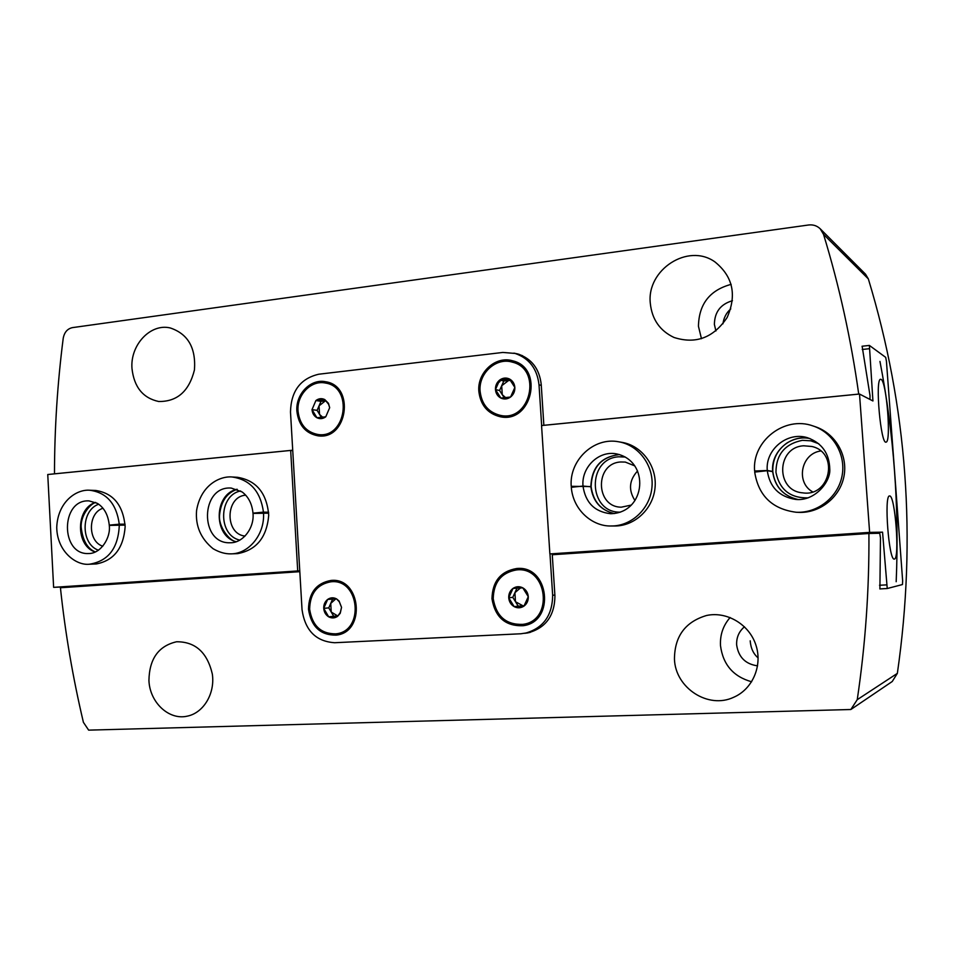 <?xml version="1.0" encoding="UTF-8"?>
<svg xmlns="http://www.w3.org/2000/svg" width="955" height="955" viewBox="0 0 955 955"><rect width="100%" height="100%" fill="white"/><g stroke="black" fill="none" stroke-linecap="round" stroke-linejoin="round"><path stroke-width="1.43" d="M522.791 587.838L528.282 596.684L523.961 606.103L514.184 606.64L508.729 597.806L513.014 588.411L522.791 587.838C526.074 589.76 527.9 592.709 528.282 596.684C528.413 600.683 526.969 603.823 523.961 606.103C520.809 608.156 517.55 608.335 514.184 606.64C510.925 604.706 509.099 601.757 508.729 597.806C508.597 593.831 510.03 590.703 513.014 588.411C516.142 586.358 519.413 586.167 522.791 587.838M509.409 378.956L514.852 387.455L510.567 397.029L500.862 398.068L495.466 389.568L499.716 380.03L509.409 378.956C512.656 380.687 514.47 383.528 514.852 387.455C514.984 391.407 513.551 394.606 510.567 397.029C507.439 399.226 504.216 399.572 500.862 398.068C497.639 396.313 495.836 393.484 495.466 389.568C495.335 385.641 496.755 382.454 499.716 380.03C502.819 377.822 506.055 377.464 509.409 378.956M336.554 598.892L339.288 601.745L341.544 607.356L340.314 612.465L337.593 616.333L328.687 616.823L323.733 608.371L327.661 599.43L336.554 598.892L339.073 601.017L341.544 607.356L340.231 613.289L337.593 616.333C334.716 618.279 331.755 618.434 328.687 616.823C325.727 614.96 324.079 612.155 323.733 608.371C323.626 604.587 324.939 601.602 327.661 599.43C330.514 597.472 333.474 597.293 336.554 598.892M324.736 399.548L328.58 404.228L329.678 407.69L325.762 416.798L316.929 417.741L312.022 409.611L315.914 400.527L324.736 399.548L328.484 403.344L329.678 407.69L325.762 416.798C322.921 418.875 319.973 419.197 316.929 417.741C313.992 416.058 312.357 413.348 312.022 409.611L315.914 400.527C318.743 398.438 321.692 398.116 324.736 399.548M730.778 308.895C726.361 312.763 723.759 317.74 722.947 323.829M750.2 640.829C750.761 648.194 753.4 653.889 758.127 657.911M541.652 425.548L539.014 384.817C537.188 368.809 529.225 358.352 515.127 353.445L502.831 352.443L318.791 374.217C300.491 378.478 291.048 391.061 290.487 411.963L302.031 609.612C305.039 630.455 315.914 641.485 334.68 642.727L520.821 633.774L530.383 632.329M528.031 632.759L529.177 632.628M513.897 353.111L518.016 354.007C531.708 358.77 539.444 368.928 541.222 384.471L543.861 425.309L858.724 394.093C851.036 339.252 839.302 286.011 823.532 234.357L820.214 228.794C816.991 225.726 813.099 224.461 808.527 224.998L72.425 327.625C67.387 328.747 64.319 332.316 63.209 338.357C57.455 383.397 54.542 428.556 54.483 473.835L292.719 450.211M522.349 355.618L515.127 353.445M519.341 354.412L516.762 353.911M524.796 633.332C543.085 628.414 552.372 615.736 552.659 595.299L554.879 595.037L552.265 554.748L868.919 533.499C869.313 589.354 865.421 644.744 857.244 699.681L850.845 709.505L88.648 730.133L83.407 722.326C72.867 677.752 65.203 632.89 60.428 587.755L299.81 571.687M650.295 303.213C646.523 269.74 688.077 242.594 714.949 261.921C732.927 276.473 736.985 294.988 727.149 317.478C713.516 337.795 695.789 344.457 673.967 337.449C659.833 330.717 651.943 319.304 650.295 303.213M131.981 368.487C130.071 345.006 150.52 323.1 170.276 327.959C187.968 333.904 196.026 347.883 194.45 369.907C189.126 391.252 177.188 401.78 158.661 401.494C142.952 398.08 134.058 387.073 131.981 368.487M674.457 659.26C674.528 636.424 685.224 621.836 706.533 615.498C726.648 611.093 748.971 624.14 755.799 644.756C762.842 665.289 752.779 689.044 733.75 697.246C708.252 709.434 675.424 687.958 674.457 659.26M148.932 680.39C149.362 658.795 158.578 645.914 176.591 641.76C195.357 641.664 207.259 652.408 212.32 674.003C215.233 693.521 203.499 713.039 187.156 716.178C168.796 720.428 149.637 702.247 148.932 680.39M554.879 595.037L554.939 595.944C554.664 615.796 545.639 628.104 527.876 632.89L525.405 633.225M868.919 533.499L879.746 533.26L880.462 537.963L879.901 588.913M862.126 346.223L870.017 395.609L869.969 399.441M896.184 581.714C899.335 507.177 893.928 433.749 879.961 361.432M851.251 709.243L892.233 681.512L897.354 673.371C916.836 538.214 907.166 406.735 868.346 278.908L865.505 274.157L820.214 228.794M552.659 595.299L549.973 553.912M554.795 554.58L554.736 553.697L556.849 553.602L549.877 553.924L541.557 425.56L859.512 394.033L869.623 532.389L549.877 553.924M296.898 411.271C295.441 394.248 310.602 378.478 325.571 381.737C355.367 385.784 347.441 440.673 317.824 435.79C305.552 433.343 298.581 425.178 296.898 411.271M308.489 609.242C308.931 592.685 316.427 583.087 330.943 580.461C361.026 576.975 366.314 632.449 336.088 635.135C320.402 635.266 311.199 626.635 308.489 609.242M491.968 598.761C492.422 581.416 500.623 571.341 516.571 568.535C549.161 564.763 555.774 621.896 523.089 625.716C505.505 626.337 495.132 617.36 491.968 598.761M478.849 391.383C477.07 372.557 495.705 355.511 512.668 360.811C544.469 368.033 531.792 424.008 500.122 416.714C487.599 413.563 480.508 405.123 478.849 391.383M757.601 665.85C745.497 664.167 738.513 657.195 736.651 644.971C736.329 637.546 738.943 631.482 744.47 626.778M751.645 681.775C733.356 676.641 722.971 664.596 720.5 645.664C719.927 634.872 723.138 625.489 730.121 617.515M715.904 330.967L714.388 324.413C714.591 312.034 720.607 304.144 732.461 300.718M701.471 338.715L698.451 326.312C698.869 304.12 709.768 290.129 731.16 284.351M500.456 416.774C488.136 413.503 481.177 405.087 479.553 391.538C477.798 372.868 496.123 355.905 513.002 360.906M499.441 382.024L500.683 380.257M523.424 625.656C506.007 626.086 495.764 617.085 492.673 598.69C493.09 581.523 501.16 571.472 516.906 568.512M480.102 391.252C478.395 373.333 496.111 357.11 512.25 362.124C542.607 368.952 530.514 422.385 500.301 415.365C488.399 412.345 481.666 404.299 480.102 391.252M512.584 362.22L512.931 362.303C543.252 369.131 531.171 422.492 500.981 415.485L500.647 415.425M493.222 598.69C493.651 582.192 501.447 572.594 516.607 569.908C547.704 566.243 554.007 620.786 522.815 624.367C506.09 624.928 496.23 616.369 493.222 598.69M516.942 569.884L517.276 569.86C548.349 566.196 554.64 620.678 523.483 624.26L523.149 624.307M336.506 635.075C321.035 634.956 311.975 626.313 309.348 609.159C309.742 592.84 317.084 583.266 331.373 580.437M318.254 435.838C306.221 433.224 299.393 425.071 297.757 411.39C296.337 394.57 311.151 378.908 325.989 381.821M298.032 411.139C296.647 394.94 311.067 379.935 325.297 383.015C353.72 386.835 346.176 439.193 317.931 434.489C306.257 432.149 299.631 424.366 298.032 411.139M325.727 383.098L326.144 383.17C354.544 386.978 346.999 439.288 318.779 434.597L318.349 434.537M309.635 609.183C310.053 593.425 317.167 584.281 330.991 581.774C359.677 578.408 364.714 631.315 335.885 633.845C320.964 633.953 312.213 625.728 309.635 609.183M331.409 581.75L331.827 581.714C360.489 578.36 365.514 631.207 336.709 633.726L336.291 633.786M322.838 417.383L319.555 414.398L321.441 417.526M319.555 414.398L319.042 405.851L317.108 410.364L319.555 414.398M319.042 405.851L325.369 400.849L320.987 401.339L319.042 405.851M320.987 401.339L315.914 400.527M317.108 410.364L312.022 409.611M337.855 616.023L331.242 612.06L333.701 616.25L337.843 616.023M331.242 612.06L330.728 603.417L328.771 607.869L331.242 612.06M332.627 599.095L330.728 603.417L335.742 598.928M333.701 616.25L328.687 616.823M328.771 607.869L323.733 608.371M505.864 397.817L502.27 394.702L504.324 397.925M502.27 394.702L501.697 385.748L499.572 390.488L502.27 394.702M501.697 385.748L508.621 380.472L503.81 381.009L501.697 385.748M510.603 380.257L508.621 380.472L510.853 380.556M503.81 381.009L499.716 380.03M499.572 390.488L495.466 389.568M524.283 605.685L523.054 605.852L524.211 605.792M523.054 605.852L515.485 601.722L518.195 606.115L523.054 605.852M515.485 601.722L514.912 592.685L512.775 597.341L515.485 601.722M516.977 588.149L514.912 592.685L520.475 587.946M518.195 606.115L514.184 606.64M512.775 597.341L508.729 597.806M869.623 532.389L882.551 532.162L887.243 588.519L902.451 584.544L902.654 580.915L886.431 361.181L885.679 357.349L869.384 345.424L862.055 346.235M869.384 345.424L872.93 400.969L859.512 394.033M611.272 525.978C631.542 526.205 650.176 508.621 651.967 487.146C653.996 465.682 638.74 445.102 618.709 441.795L622.003 442.368C641.927 445.651 657.088 466.1 655.07 487.42C653.292 508.752 634.777 526.217 614.614 525.99L611.272 525.978C592.9 526.659 573.107 510.519 571.293 487.301L583.004 486.059L591.145 486.799C593.198 501.482 600.934 510.4 614.34 513.551M796.136 512.25C817.349 513.408 837.881 497.448 842 476.187C846.309 454.95 833.321 432.591 813.099 425.978L815.2 426.682C835.303 433.26 848.207 455.463 843.922 476.545C839.839 497.662 819.438 513.515 798.344 512.358L796.136 512.25C772.249 509.111 758.437 495.717 754.701 472.08L767.295 470.696L772.798 471.663C774.923 486.752 783.303 496.027 797.95 499.501C783.16 495.955 774.732 486.644 772.679 471.567M882.551 532.162L554.76 554.187M887.243 588.519L879.83 588.925M886.419 584.89L879.519 585.26M869.086 348.73L862.246 349.482M889.702 495.967L889.523 495.967C883.864 494.941 888.842 561.051 894.286 559.045C899.944 560.096 895.241 495.454 889.702 495.967M881.107 379.374L880.498 379.278C874.935 379.41 880.832 445.233 886.097 442.093C891.397 442.225 886.562 381.475 881.107 379.374M808.109 497.865C790.274 498.224 779.555 489.7 775.949 472.319C776.105 454.52 784.926 443.86 802.415 440.327L810.855 440.816L818.769 443.753M803.788 445.794L811.881 446.486C839.35 452.467 830.468 497.245 802.749 492.852C775.365 491.001 776.343 447.024 803.788 445.794M812.621 491.849C795.455 482.394 801.09 453.601 820.667 450.987M620.44 512.143C587.958 513.181 586.454 458.352 618.9 456.788L625.322 457.039M631.351 505.064L621.311 507.177C595.156 507.201 594.643 463.163 620.75 461.981L625.31 462.077L634.824 465.909M634.956 500.539C628.271 490.034 629.142 480.186 637.57 470.994M618.709 441.795C593.7 436.805 569.096 460.417 571.221 486.31L574.803 486.644M571.233 486.31L591.145 486.573M813.099 425.978C784.533 415.449 751.836 441.162 754.629 471.018L757.411 471.507M754.629 471.018L767.283 470.493L772.786 471.448M99.057 585.164L53.623 587.349L299.763 570.804M99.034 584.818L299.798 571.329M232.208 476.999L237.509 477.297C256.406 480.472 266.803 493.114 268.725 515.211C266.839 537.355 256.441 550.164 237.532 553.637L230.967 553.864C225.153 554.007 219.184 552.277 213.049 548.683C200.825 538.692 195.333 526.014 196.563 510.639C200.777 484.698 220.414 475.805 232.208 476.999C250.138 479.649 260.548 491.359 263.461 512.131L268.618 512.226M89.722 490.237L95.643 490.452C113.335 493.162 123.171 505.231 125.153 526.659C123.529 548.17 113.896 560.597 96.228 563.963L89.34 564.226C76.054 565.742 57.025 551.369 56.739 527.435C57.682 501.996 76.161 489.151 89.722 490.237C106.65 492.505 116.498 503.822 119.268 524.176L125.057 524.2M53.623 587.349L47.75 474.516L290.678 450.438L297.709 570.911M292.743 450.629L290.678 450.438M98.472 550.235C80.53 544.075 80.709 510.34 98.711 504.216M102.806 546.212C87.538 541.569 87.681 512.859 102.997 508.251M239.824 540.136C217.788 535.301 218.444 495.156 240.612 490.954M245.029 536.077C224.628 534.108 225.237 496.54 245.686 495.156M253.935 513.336L252.991 513.157C252.048 503.786 248.419 496.707 242.093 491.932L231.277 488.077C200.192 485.486 199.225 544.434 230.394 542.75C242.892 543.049 254.472 527.972 253.003 513.42L268.677 513.181M252.991 513.157L263.461 512.131M110.768 525.298L109.264 525.131C108.154 514.888 104.191 507.63 97.374 503.357L89.078 500.909C60.44 498.999 60.129 555.38 88.815 553.53C100.764 553.625 110.935 537.808 109.276 525.405L125.117 525.107M109.264 525.131L119.268 524.176M857.244 699.681L897.354 673.371M823.532 234.357L868.346 278.908M539.014 384.817L541.27 385.378M582.992 485.868C581.332 467.508 598.403 450.676 615.868 453.768C650.498 460.394 646.368 513.062 610.567 513.718C594.631 511.832 585.451 502.617 583.004 486.059M590.847 486.489C591.67 467.293 601.232 456.657 619.544 454.568C601.387 456.741 591.909 467.401 591.133 486.525M614.328 513.563C600.588 510.233 592.769 501.268 590.859 486.668M767.283 470.493C765.158 449.578 787.445 431.23 807.56 437.748C821.909 442.977 829.31 453.398 829.776 469.012C830.957 481.535 814.722 501.757 795.443 499.381C779.077 496.66 769.694 487.098 767.295 470.696M772.667 471.376C770.721 451.751 790.609 434.036 809.936 438.548C802.021 436.948 794.297 438.476 786.765 443.132C777.143 450.103 772.488 459.534 772.786 471.412M263.508 513.086C264.905 534.167 249.052 553.828 230.967 553.864M236.255 541.736C213.072 536.268 213.753 494.045 237.091 489.258M119.315 525.095C118.277 548.17 108.285 561.218 89.34 564.226M95.285 552.05C75.433 545.89 75.624 508.514 95.536 502.402M339.3 601.745L339.073 601.017M340.314 612.477L340.231 613.289M328.58 404.228L328.484 403.344M500.301 415.365L500.981 415.485M512.25 362.124L512.931 362.303M522.815 624.367L523.483 624.26M516.607 569.908L517.276 569.86M317.931 434.489L318.779 434.597M325.297 383.015L326.144 383.17M335.885 633.845L336.709 633.726M330.991 581.774L331.827 581.714M236.351 541.7C229.821 541.378 218.026 526.814 219.59 514.626C221.083 501.22 226.956 492.78 237.198 489.294M95.452 551.978C87.442 548.767 82.679 540.542 81.187 527.303C80.411 515.855 89.925 503.882 95.703 502.473"/></g></svg>

